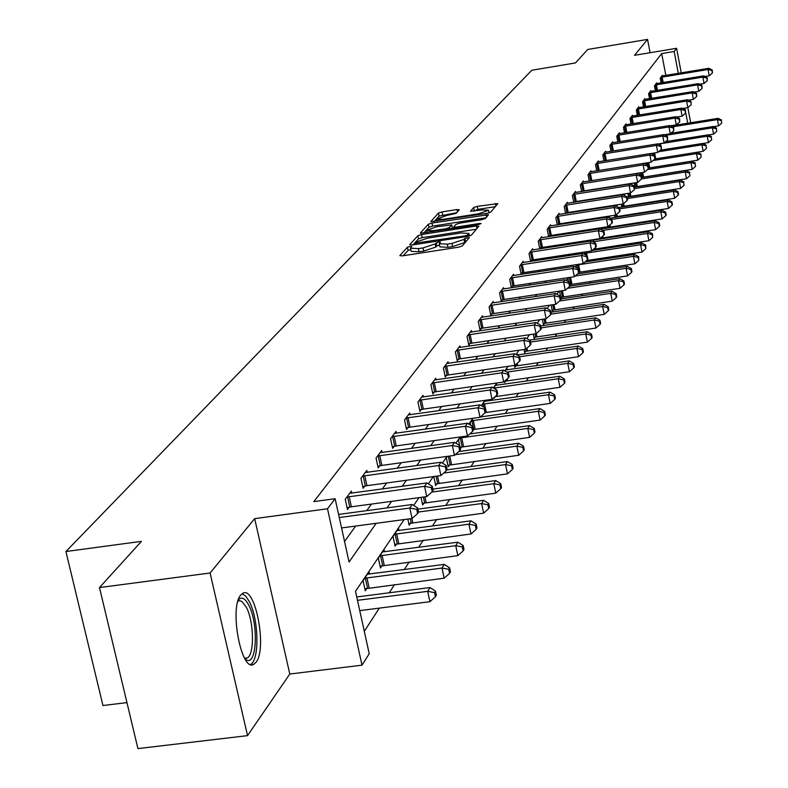 <?xml version="1.0" encoding="UTF-8"?>
<svg xmlns="http://www.w3.org/2000/svg" width="788" height="788" viewBox="0 0 788 788"><rect width="100%" height="100%" fill="white"/><g stroke="black" fill="none" stroke-linecap="round" stroke-linejoin="round"><path stroke-width="1.18" d="M410.036 246.408L407.386 247.284L399.841 255.588L402.235 255.893L458.537 247.196L462.339 245.935L469.303 237.582L464.91 238.36L464.014 239.414L451.948 243.433L447.279 244.162L439.261 243.699L440.462 242.054L438.719 241.955L435.153 243.896L423.048 247.915L418.398 248.634L410.489 248.171L411.75 246.506L410.036 246.408M410.775 249.54L408.056 250.426L403.249 255.736M466.407 241.089L464.674 242.586L464.014 239.414M439.546 245.088L436.739 245.984L435.813 247.058L435.153 243.896M240.724 595.078C229.18 607.509 241.118 671.928 253.539 664.471L256.07 662.275C267.221 648.967 255.519 586.341 243.108 593.128L240.724 595.078M459.305 209.795L456.971 209.559L442.048 211.903L438.453 213.075L430.711 221.664L487.112 213.312L490.737 212.12L497.829 203.619L477.262 206.367L473.686 207.539L470.515 211.243L481.99 209.933L488.54 210.238L478.72 213.755L443.211 219.33L436.779 219.025L446.648 215.488L456.134 213.381L459.305 209.795M665.84 75.412L661.684 53.574L674.164 51.496L676.596 48.285L681.246 72.86M99.495 587.562L210.091 573.004L247.54 735.637L137.92 748.6L99.495 587.562L141.426 541.356L65.926 551.531L531.831 70.24L575.496 62.932L587.72 49.467L647.559 39.4L634.507 55.318L676.596 48.285M247.54 735.637L289.797 674.026L254.672 518.642L210.091 573.004M254.672 518.642L327.512 508.772L335.136 498.715L349.054 561.982L376.191 523.311M661.684 53.574L313.821 501.611L335.136 498.715M421.57 234.528L417.857 235.75L409.721 244.713L412.094 245.009L467.658 236.39L471.401 235.139L478.868 226.245L476.435 225.979L421.57 234.528L422.23 237.631L418.507 238.862L413.089 244.851M420.408 232.943L428.308 224.245L431.962 223.053L488.521 214.691L485.378 218.493L481.724 219.704L459.591 223.162L455.927 224.373L453.701 226.983L456.163 227.111L479.321 223.496L481.064 223.585L478.454 224.531L420.477 233.258M650.09 52.707L647.559 39.4M65.926 551.531L102.952 705.526L126.937 702.6M344.553 541.494L355.654 526.059M366.745 510.634L371.463 504.074M382.308 489.013L386.642 482.985M397.231 468.259L401.21 462.733M411.572 448.323L415.217 443.26M425.353 429.164L428.692 424.525M438.611 410.735L441.664 406.5M451.376 392.995L454.154 389.134M463.679 375.896L466.2 372.389M475.528 359.417L477.814 356.245M486.964 343.529L489.023 340.662M497.996 328.182L499.858 325.602M508.664 313.358L510.319 311.053M518.967 299.036L520.444 296.987M528.925 285.187L530.235 283.375M538.568 271.791L539.711 270.205M547.896 258.819L548.891 257.449M556.939 246.26L557.786 245.078M565.695 234.085L566.405 233.1M574.186 222.275L574.767 221.467M582.421 210.829L582.884 210.189M351.803 493.17L351.349 491.101L345.223 499.287L347.459 509.511L349.114 507.265M367.257 472.386L366.824 470.406L360.943 478.267L363.13 488.294L364.716 486.137M380.18 452.548L382.111 452.43L381.697 450.519L376.043 458.074L378.171 467.924L379.698 465.856M396.384 433.242L395.99 431.41L390.562 438.67L392.641 448.342L394.108 446.353M410.124 414.774L409.75 413.02L404.52 420.004L406.549 429.499L407.957 427.589M423.353 397.004L422.989 395.31L417.955 402.047L419.935 411.375L421.294 409.533M436.099 379.875L435.754 378.25L430.898 384.741L432.839 393.911L434.149 392.129M448.382 363.366L448.057 361.8L443.378 368.055L445.269 377.068L446.53 375.364M460.241 347.439L459.926 345.932L455.405 351.97L457.267 360.835L458.478 359.18M471.687 332.063L471.382 330.605L467.028 336.437L468.84 345.154L470.012 343.568M482.749 317.209L482.453 315.811L478.247 321.435L480.02 330.024L481.153 328.478M493.436 302.858L493.16 301.499L489.082 306.946L490.825 315.387L491.919 313.9M503.768 288.979L503.502 287.669L499.562 292.929L501.266 301.243L502.33 299.804M513.776 275.544L513.52 274.273L509.708 279.376L511.373 287.561L512.407 286.172M523.459 262.542L523.212 261.311L519.519 266.255L521.154 274.313L522.158 272.963M530.659 261.449L531.595 260.178M530.629 261.458L529.024 253.539L532.599 248.762L532.846 249.944M539.957 248.86L540.755 247.787M539.78 248.89L538.234 241.227L541.701 236.587L541.937 237.74M548.97 236.666L549.62 235.77M548.655 236.705L547.168 229.288L550.526 224.797L550.753 225.91M557.697 224.836L558.229 224.117M557.264 224.905L555.826 217.705L559.086 213.351L559.303 214.425M566.178 213.361L566.582 212.809M565.617 213.449L564.228 206.476L567.399 202.24L567.606 203.284M573.733 202.329L572.393 195.562L575.467 191.454L575.664 192.469M581.613 191.543L580.313 184.973L583.297 180.974L583.494 181.959M588.794 173.626L643.146 164.928L644.545 172.148L589.266 181.033L588.015 174.68L590.911 170.799L591.099 171.754M596.713 170.868L595.492 164.672L598.319 160.9L598.496 161.826M603.953 160.969L602.771 154.95L605.519 151.276L605.696 152.183M610.986 151.335L609.853 145.484L612.522 141.909L612.69 142.786M617.841 141.968L616.738 136.275L619.338 132.798L619.506 133.655M624.52 132.847L623.446 127.311L625.977 123.923L626.135 124.75M631.011 123.972L629.967 118.574L632.439 115.284L632.597 116.092M637.344 115.324L636.33 110.074L638.733 106.863L638.891 107.651M643.51 106.902L642.535 101.79L644.87 98.658L645.017 99.416M649.529 98.687L648.573 93.703L650.858 90.65L650.996 91.398M655.399 90.689L654.464 85.833L656.69 82.848L656.837 83.577M661.112 82.878L660.216 78.14L662.393 75.234L662.521 75.944M364.302 631.306L379.304 608.129M389.242 592.783L394.552 584.588M404.254 569.596L409.179 561.982M418.664 547.335L423.225 540.282M432.504 525.96L436.739 519.41M445.811 505.404L449.731 499.336M458.616 485.625L462.251 480M470.938 466.575L474.307 461.384M482.817 448.224L485.93 443.427M494.273 430.534L497.139 426.101M505.325 413.464L507.974 409.376M515.992 396.985L518.425 393.222M526.295 381.067L528.531 377.61M536.264 365.671L538.312 362.51M545.897 350.788L547.768 347.892M555.215 336.387L556.929 333.748M564.247 322.45L565.794 320.046M572.984 308.945L574.393 306.768M581.465 295.855L582.726 293.894M589.68 283.158L590.813 281.405M597.649 270.845L598.663 269.279M605.381 258.897L606.277 257.509M612.897 247.294L613.675 246.083M620.186 236.026L620.875 234.972M627.278 225.072L627.859 224.176M634.173 214.425L634.655 213.676M640.88 204.072L641.274 203.452M369.493 574.107L369.001 571.852L363.051 580.628L365.268 590.724L366.873 588.321M384.505 551.827L384.042 549.66L378.329 558.091L380.486 568L382.022 565.695M394.483 534.244L468.929 524.197L470.997 520.838L398.945 530.423L398.492 528.344L392.995 536.441L395.103 546.173L396.591 543.956M407.839 519.075L409.159 525.192L410.587 523.055M421.048 497.366L422.673 505L424.052 502.951M433.774 476.533L435.695 485.566L437.015 483.586M447.269 456.36L446.323 457.759L448.244 466.831L449.515 464.93M460.35 448.746L461.561 446.944M459.64 445.506L458.458 439.852L460.428 436.946M470.712 425.205L470.17 422.585L473.086 418.27M485.27 400.304L481.537 405.8M486.038 401.24L485.832 400.215M493.997 397.605L494.145 398.295L495.248 396.64M496.804 385.283L496.479 383.746L493.544 388.09M504.409 381.372L504.655 382.594L505.729 380.998M507.206 369.868L506.901 368.38L505.108 371.03M514.416 365.425L514.83 367.415L515.864 365.859M517.273 354.945L516.977 353.516L516.248 354.58M524.01 349.508L524.67 352.719L525.665 351.221M533.309 334.151L534.195 338.495L535.16 337.047M542.331 319.327L543.425 324.715L544.36 323.307M551.078 304.986L552.368 311.358L553.274 309.999M559.569 291.127L561.036 298.416L561.923 297.096M568.621 281.749L567.941 278.322L568.414 277.622M576.412 267.664L576.126 266.236L577.299 264.502M585.474 261.557L586.065 261.045M585.917 251.796L584.272 254.219M593.265 250.288L594.014 249.166M593.226 250.298L593.098 249.658M594.26 239.483L592.763 241.689M594.93 239.887L594.832 239.394M600.83 238.991L601.48 238.035M600.683 239.02L600.505 238.114M602.347 228.904L602.14 227.86L600.988 229.554M608.188 228.018L608.73 227.21M607.932 228.057L607.676 226.727M609.528 218.089L609.351 217.212L608.966 217.784M615.33 217.34L615.783 216.68M614.985 217.399L614.571 215.301M622.284 206.958L622.638 206.436M621.85 207.027L621.299 204.2M628.529 196.941L627.849 193.434M635.029 187.13L634.222 182.964M640.94 175.369L640.447 172.799M646.859 164.712L646.515 162.919M652.631 154.369L652.7 153.256M659.103 143.8L658.62 144.519M665.348 134.6L664.944 135.191M404.136 519.578L355.506 591.305L369.227 653.725L362.017 665.161L327.512 508.772M289.797 674.026L362.017 665.161M682.585 108.508L687.835 107.651L690.672 122.77M678.291 73.353L674.164 51.496M387.016 507.905L391.606 501.355M402.175 486.304L406.401 480.286M416.724 465.57L420.605 460.044M430.701 445.663L434.247 440.6M444.136 426.525L447.377 421.895M457.05 408.115L460.025 403.889M469.49 390.395L472.189 386.544M481.468 373.335L483.93 369.828M493.022 356.875L495.248 353.704M504.162 341.007L506.172 338.141M514.919 325.68L516.721 323.11M525.3 310.886L526.916 308.581M535.338 296.593L536.776 294.545M545.04 282.764L546.311 280.952M554.427 269.388L555.54 267.802M563.519 256.435L564.484 255.066M572.324 243.896L573.142 242.724M580.855 231.751L581.544 230.756M589.119 219.96L589.69 219.153M597.137 208.534L597.59 207.894M665.141 134.63L664.806 135.122M658.896 143.84L658.482 144.44M652.484 153.286L651.981 154.034M645.894 163.008L645.303 163.894M639.117 173.005L638.428 174.03M632.143 183.299L631.346 184.471M624.963 193.878L624.057 195.217M617.575 204.781L616.551 206.298M609.961 216.011L608.809 217.705M602.111 227.584L600.84 229.475M594.024 239.522L592.606 241.611M585.671 251.835L584.115 254.13M577.062 264.541L575.348 267.073M568.168 277.662L566.286 280.429M558.968 291.215L556.919 294.239M549.472 305.232L547.236 308.532M539.642 319.721L537.209 323.316M529.477 334.723L526.827 338.623M518.947 350.246L516.081 354.482M508.033 366.341L504.931 370.921M496.716 383.027L493.367 387.982M484.984 400.343L481.35 405.692M472.8 418.31L468.88 424.092M460.133 436.985L455.907 443.22M446.973 456.4L442.413 463.127M433.272 476.602L428.357 483.852M419.009 497.642L413.71 505.453M687.727 123.243L685.757 112.812M685.196 109.847L684.87 108.133M410.528 248.368L411.149 251.333L419.058 251.796L418.398 248.634M435.813 247.058L423.708 251.077L419.058 251.796M439.3 243.886L439.921 246.861L447.939 247.333L447.279 244.162M464.674 242.586L452.608 246.614L447.939 247.333M476.385 229.2L422.23 237.631M414.774 243.206L465.156 235.848L467.767 234.972L468.909 233.425L460.901 232.982L427.766 238.134L415.778 242.093L414.774 243.206M423.747 233.071L428.948 227.308L428.308 224.245M485.999 217.764L432.602 226.117L428.948 227.308M436.71 226.737L426.663 230.362L433.164 230.697L445.831 228.727L449.524 227.505L451.76 224.895L436.71 226.737M452.273 227.831L451.839 228.687M495.337 206.653L477.883 209.391L473.736 211.233M456.715 212.721L439.083 216.099L434.089 221.625M359.752 610.611L429.903 601.697L427.687 591.355L430.021 587.553L356.747 596.949M357.486 600.328L427.687 591.355L434.552 592.606L435.439 596.743L436.365 595.216L435.478 591.089L434.552 592.606M430.021 587.553L435.478 591.089M435.439 596.743L429.903 601.697M341.568 527.94L412.055 518.514L409.809 508.043L339.283 517.539M416.724 509.383L417.62 513.559L418.576 512.141L417.679 507.955L416.724 509.383L409.809 508.043L412.213 504.507L338.594 514.436M412.055 518.514L417.62 513.559M417.679 507.955L412.213 504.507M238.252 600.092C241.522 596.378 245.029 598.092 248.791 605.223C258.464 623.042 257.036 665.19 246.782 660.108L245.186 659.172M244.566 658.128L246.88 658.069C254.583 655.882 254.169 621.752 246.349 607.262L241.847 601.421L239.591 600.702L237.897 601.264M250.456 664.461C259.616 660.6 258.819 619.319 249.363 601.697L245.807 596.211L242.143 593.669M364.844 588.833L444.166 578.195L441.999 568.05L444.245 564.405L367.405 574.206M364.667 578.244L441.999 568.05L448.717 569.3L449.574 573.349L450.46 571.891L449.603 567.833L448.717 569.3M444.245 564.405L449.603 567.833M449.574 573.349L444.166 578.195M380.082 566.178L457.848 555.639L455.74 545.68L457.887 542.183L382.505 551.925M379.875 555.806L455.74 545.68L462.31 546.921L463.147 550.901L463.994 549.492L463.157 545.523L462.31 546.921M457.887 542.183L463.157 545.523M463.147 550.901L457.848 555.639M349.163 496.598L351.389 506.792L426.761 496.598L424.574 486.324L346.887 497.07M431.341 487.644L432.218 491.751L433.134 490.382L432.257 486.285L431.341 487.644L424.574 486.324L426.889 482.926L349.705 493.298M351.389 506.792L347.084 507.767M426.761 496.598L432.218 491.751M432.257 486.285L426.889 482.926M364.775 475.666L366.942 485.684L440.886 475.568L438.749 465.491L362.539 476.129M445.368 466.801L446.215 470.83L447.091 469.52L446.244 465.491L445.368 466.801L438.749 465.491L440.965 462.231L365.248 472.514M366.942 485.684L362.766 486.62M440.886 475.568L446.215 470.83M446.244 465.491L440.965 462.231M394.719 544.419L470.988 533.978L468.929 524.197L475.361 525.429L476.179 529.339L476.996 527.99L476.179 524.089L475.361 525.429M398.945 530.423L397.014 530.511M470.997 520.838L476.179 524.089M476.179 529.339L470.988 533.978M408.795 523.498L483.625 513.155L481.616 503.552L483.596 500.321L417.935 509.146M418.556 512.013L481.616 503.552L487.91 504.773L488.708 508.615L489.496 507.314L488.698 503.483L487.91 504.773M483.596 500.321L488.698 503.483M488.708 508.615L483.625 513.155M422.329 503.374L495.78 493.121L493.81 483.694L495.721 480.581L432.858 489.121M431.824 492.096L493.81 483.694L499.976 484.906L500.764 488.678L501.513 487.427L500.735 483.655L499.976 484.906M495.721 480.581L500.735 483.655M500.764 488.678L495.78 493.121M379.767 455.572L381.885 465.403L454.44 455.375L452.351 445.486L377.58 456.025M458.833 446.786L459.66 450.736L460.507 449.475L459.68 445.525L458.833 446.786L452.351 445.486L454.489 442.354L382.111 452.43M381.885 465.403L377.826 466.309M454.44 455.375L459.66 450.736M459.68 445.525L454.489 442.354M394.177 436.256L396.246 445.909L467.461 435.961L465.432 426.259L392.03 436.7M471.766 427.539L472.583 431.43L473.391 430.209L472.583 426.338L471.766 427.539L465.432 426.259L467.481 423.245L394.532 433.361M396.246 445.909L392.306 446.786M467.461 435.961L472.583 431.43M472.583 426.338L467.481 423.245M408.036 417.679L410.065 427.155L479.99 417.295L478.011 407.76L405.938 418.113M484.216 409.041L485.004 412.853L485.792 411.691L484.994 407.879L484.216 409.041L478.011 407.76L479.981 404.865L408.342 414.892M410.065 427.155L406.224 428.012M479.99 417.295L485.004 412.853M484.994 407.879L479.981 404.865M435.36 483.99L507.472 473.844L505.551 464.575L507.393 461.571L446.855 469.884M443.723 473.046L505.551 464.575L511.599 465.777L512.358 469.481L513.087 468.279L512.328 464.575L511.599 465.777M507.393 461.571L512.328 464.575M512.358 469.481L507.472 473.844M421.383 399.792L423.363 409.1L492.047 399.339L490.106 389.961L419.324 400.215M496.194 391.232L496.972 394.975L497.721 393.852L496.942 390.109L496.194 391.232L490.106 389.961L492.007 387.174L421.639 397.122M423.363 409.1L419.63 409.937M492.047 399.339L496.972 394.975M496.942 390.109L492.007 387.174M447.919 465.324L518.74 455.267L516.869 446.156L518.642 443.27L458.724 451.563M455.218 454.676L516.869 446.156L522.789 447.348L523.537 450.992L524.237 449.83L523.498 446.195L522.789 447.348M518.642 443.27L523.498 446.195M523.537 450.992L518.74 455.267M434.237 382.554L436.168 391.715L503.66 382.032L501.769 372.822L432.218 382.978M507.728 374.083L508.487 377.767L509.215 376.684L508.457 373L507.728 374.083L501.769 372.822L503.591 370.133L434.444 379.993M436.168 391.715L432.543 392.522M503.66 382.032L508.487 377.767M508.457 373L503.591 370.133M460.054 447.308L529.605 437.36L527.773 428.396L529.487 425.609L469.717 433.961M459.69 438.029L527.773 428.396L533.584 429.588L534.313 433.173L534.993 432.051L534.254 428.475L533.584 429.588M529.487 425.609L534.254 428.475M534.313 433.173L529.605 437.36M446.629 365.947L448.52 374.95L514.86 365.356L512.998 356.304L444.649 366.361M518.849 357.545L519.587 361.17L520.287 360.126L519.548 356.511L518.849 357.545L512.998 356.304L514.761 353.714L446.796 363.475M448.52 374.95L444.984 375.728M514.86 365.356L519.587 361.17M519.548 356.511L514.761 353.714M473.253 429.568L540.085 420.083L538.293 411.267L539.947 408.588L480.345 416.98M471.352 420.822L538.293 411.267L543.986 412.449L544.705 415.975L545.365 414.892L544.646 411.375L543.986 412.449M539.947 408.588L544.646 411.375M544.705 415.975L540.085 420.083M458.586 349.921L460.438 358.776L525.655 349.271L523.833 340.367L456.636 350.325M529.575 341.608L530.294 345.164L530.974 344.159L530.245 340.603L529.575 341.608L523.833 340.367L525.537 337.875L458.714 347.547M460.438 358.776L456.991 359.535M525.655 349.271L530.294 345.164M530.245 340.603L525.537 337.875M485.142 412.646L550.201 403.407L548.448 394.739L550.044 392.148L484.571 401.328M482.62 404.205L548.448 394.739L554.043 395.911L554.742 399.378L555.373 398.334L554.673 394.867L554.043 395.911M550.044 392.148L554.673 394.867M554.742 399.378L550.201 403.407M470.131 334.457L471.933 343.164L536.067 333.748L534.294 324.991L468.21 334.861M539.928 326.212L540.637 329.719L541.287 328.744L540.578 325.247L539.928 326.212L534.294 324.991L535.938 322.578L470.219 332.172M471.933 343.164L468.574 343.913M536.067 333.748L540.637 329.719M540.578 325.247L535.938 322.578M495.031 396.699L559.972 387.302L558.249 378.772L559.795 376.26L495.386 385.371M493.613 388.129L558.249 378.772L563.745 379.934L564.435 383.342L565.045 382.338L564.356 378.929L563.745 379.934M559.795 376.26L564.356 378.929M564.435 383.342L559.972 387.302M481.271 319.524L483.044 328.094L546.133 318.766L544.39 310.147L479.39 319.908M549.916 311.358L550.615 314.806L551.245 313.86L550.546 310.423L549.916 311.358L544.39 310.147L545.976 307.812L481.32 317.318M483.044 328.094L479.764 328.813M546.133 318.766L550.615 314.806M550.546 310.423L545.976 307.812M504.497 381.293L569.419 371.739L567.734 363.347L569.222 360.914L505.837 369.946M506.94 372.103L567.734 363.347L573.122 364.489L573.792 367.848L574.383 366.873L573.713 363.524L573.122 364.489M569.222 360.914L573.713 363.524M573.792 367.848L569.419 371.739M492.047 305.084L493.781 313.516L555.855 304.276L554.151 295.796L490.185 305.468M559.578 296.997L560.258 300.386L560.869 299.479L560.189 296.091L559.578 296.997L554.151 295.796L555.688 293.54L492.067 302.966M493.781 313.516L490.579 314.225M555.855 304.276L560.258 300.386M560.189 296.091L555.688 293.54M514.574 366.174L578.55 356.688L576.895 348.424L578.333 346.08L516.938 354.984M519.597 356.737L576.895 348.424L582.194 349.567L582.854 352.866L583.425 351.921L582.765 348.621L582.194 349.567M578.333 346.08L582.765 348.621M582.854 352.866L578.55 356.688M502.458 291.127L504.153 299.43L565.252 290.27L563.587 281.927L500.636 291.501M568.916 283.119L569.586 286.458L570.167 285.571L569.497 282.242L568.916 283.119L563.587 281.927L565.065 279.75L502.449 289.078M504.153 299.43L501.04 300.11M565.252 290.27L569.586 286.458M569.497 282.242L565.065 279.75M524.424 351.517L587.385 342.13L585.76 333.984L587.159 331.718L529.487 340.16M530.541 342.061L585.76 333.984L590.97 335.117L591.611 338.367L592.162 337.461L591.522 334.211L590.97 335.117M587.159 331.718L591.522 334.211M591.611 338.367L587.385 342.13M512.535 277.622L514.2 285.798L574.344 276.726L572.709 268.511L510.742 277.997M577.949 269.683L578.599 272.973L579.17 272.126L578.52 268.836L577.949 269.683L572.709 268.511L574.147 266.403L512.495 275.642M514.2 285.798L511.156 286.468M574.344 276.726L578.599 272.973M578.52 268.836L574.147 266.403M533.959 337.333L595.935 328.035L594.339 320.007L595.698 317.81L540.706 325.917M541.1 327.847L594.339 320.007L599.461 321.13L600.092 324.341L600.633 323.454L599.993 320.253L599.461 321.13M595.698 317.81L599.993 320.253M600.092 324.341L595.935 328.035M522.286 264.551L523.921 272.599L583.15 263.616L581.544 255.519L520.523 264.916M586.686 256.691L587.336 259.922L587.878 259.104L587.237 255.873L586.686 256.691L581.544 255.519L582.933 253.48L522.217 262.64M523.921 272.599L520.947 273.249M583.15 263.616L587.336 259.922M587.237 255.873L582.933 253.48M543.198 323.592L604.219 314.373L602.653 306.473L603.963 304.345L550.91 312.215M551.068 314.116L602.653 306.473L607.686 307.586L608.316 310.748L608.828 309.891L608.208 306.739L607.686 307.586M603.963 304.345L608.208 306.739M608.316 310.748L604.219 314.373M531.733 251.884L533.338 259.813L591.67 250.919L590.094 242.94L529.999 252.249M595.157 244.103L595.787 247.284L596.319 246.496L595.689 243.305L595.157 244.103L590.094 242.94L591.443 240.97L531.644 250.042M533.338 259.813L530.423 260.454M591.67 250.919L595.787 247.284M595.689 243.305L591.443 240.97M552.142 310.275L612.246 301.144L610.71 293.363L611.98 291.294L560.76 298.938M559.588 300.986L610.71 293.363L615.664 294.466L616.275 297.578L616.777 296.751L616.167 293.638L615.664 294.466M611.98 291.294L616.167 293.638M616.275 297.578L612.246 301.144M540.893 239.621L542.459 247.432L599.924 238.616L598.378 230.756L539.179 239.966M603.362 231.908L603.972 235.051L604.495 234.272L603.874 231.14L603.362 231.908L598.378 230.756L599.688 228.845L540.775 237.838M542.459 247.432L539.613 248.053M599.924 238.616L603.972 235.051M603.874 231.14L599.688 228.845M560.82 297.362L620.028 288.319L618.521 280.646L619.752 278.647L569.783 286.142M567.488 288.3L618.521 280.646L623.387 281.74L623.988 284.813L624.48 284.005L623.879 280.942L623.387 281.74M619.752 278.647L623.879 280.942M623.988 284.813L620.028 288.319M549.768 227.722L551.305 235.425L607.932 226.688L606.415 218.946L548.074 228.067M611.311 220.079L611.921 223.181L612.414 222.433L611.813 219.34L611.311 220.079L606.415 218.946L607.676 217.084L549.63 225.998M551.305 235.425L548.517 236.036M607.932 226.688L611.921 223.181M611.813 219.34L607.676 217.084M569.98 284.655L627.573 275.879L626.096 268.314L627.287 266.374L577.574 273.879M575.181 275.997L626.096 268.314L630.883 269.397L631.474 272.421L631.946 271.643L631.355 268.619L630.883 269.397M627.287 266.374L631.355 268.619M631.474 272.421L627.573 275.879M558.367 216.188L559.884 223.782L615.694 215.124L614.207 207.49L556.712 216.523M619.023 208.613L619.614 211.667L620.107 210.938L619.506 207.894L619.023 208.613L614.207 207.49L615.428 205.688L558.209 214.523M559.884 223.782L557.155 224.373M615.694 215.124L619.614 211.667M619.506 207.894L615.428 205.688M579.062 272.274L634.901 263.803L633.444 256.346L634.606 254.465L584.991 261.99M576.964 265.004L633.444 256.346L638.162 257.42L638.743 260.404L638.625 256.661L638.162 257.42M634.606 254.465L638.625 256.661M638.743 260.404L634.901 263.803M566.72 204.988L568.217 212.474L623.229 203.905L621.762 196.379L565.085 205.323M626.509 197.493L627.09 200.497L627.563 199.797L626.982 196.793L626.509 197.493L621.762 196.379L622.953 194.626L566.542 203.373M568.217 212.474L565.538 213.055M623.229 203.905L627.09 200.497M626.982 196.793L622.953 194.626M586.607 260.562L642.013 252.081L640.585 244.723L641.708 242.901L592.202 250.456M584.893 253.303L640.585 244.723L645.224 245.797L645.796 248.732L645.668 245.058L645.224 245.797M641.708 242.901L645.668 245.058M645.796 248.732L642.013 252.081M574.836 194.114L576.294 201.501L630.538 193.011L629.1 185.594L573.221 194.449M633.769 186.697L634.34 189.662L634.232 186.007L633.769 186.697L629.1 185.594L630.252 183.89L574.639 192.558M576.294 201.501L573.684 202.073M630.538 193.011L634.34 189.662M634.232 186.007L630.252 183.89M593.522 249.284L648.918 240.704L647.509 233.445L648.603 231.662L593.935 239.966M593.029 241.837L647.509 233.445L652.09 234.499L652.651 237.405L652.523 233.79L652.09 234.499M648.603 231.662L652.523 233.79M652.651 237.405L648.918 240.704M582.706 183.565L584.144 190.844L637.64 182.432L636.221 175.113L581.12 183.89M640.821 176.207L641.393 179.132L641.265 175.547L640.821 176.207L636.221 175.113L637.344 173.458L582.499 182.048M584.144 190.844L581.583 191.405M637.64 182.432L641.393 179.132M641.265 175.547L637.344 173.458M600.535 238.252L655.626 229.643L654.247 222.482L655.311 220.748L601.372 228.983M602.593 230.431L654.247 222.482L658.748 223.526L659.3 226.392L659.723 225.693L659.172 222.837L658.748 223.526M655.311 220.748L659.172 222.837M659.3 226.392L655.626 229.643M647.677 166.012L648.229 168.908L648.11 165.372L647.677 166.012L643.146 164.928L644.239 163.333L590.133 171.843M644.545 172.148L648.229 168.908M648.11 165.372L644.239 163.333M607.804 227.427L662.147 218.887L660.797 211.824L661.822 210.14L609.735 218.207M611.823 219.399L660.797 211.824L665.23 212.858L665.771 215.685L666.185 215.006L665.643 212.189L665.23 212.858M661.822 210.14L665.643 212.189M665.771 215.685L662.147 218.887M597.806 163.333L599.195 170.425L651.243 162.161L649.873 155.039L596.26 163.648M654.335 156.113L654.887 158.959L654.759 155.492L654.335 156.113L649.873 155.039L650.937 153.483L597.56 161.914M599.195 170.425L597.915 170.681M651.243 162.161L654.887 158.959L697.4 152.212L700.946 154.064L701.093 157.255L700.946 154.064M654.759 155.492L650.937 153.483M614.886 216.887L668.49 208.426L667.16 201.452L668.165 199.827L618.787 207.51M619.693 208.84L667.16 201.452L671.534 202.486L672.065 205.274L672.46 204.614L671.928 201.836L671.534 202.486M668.165 199.827L671.928 201.836M672.065 205.274L668.49 208.426M651.016 153.522L657.763 152.448L656.414 145.425L603.51 153.956M660.817 146.489L661.349 149.296L661.221 145.879L660.817 146.489L656.414 145.425L657.448 143.909L604.78 152.261M657.763 152.448L661.349 149.296M661.221 145.879L657.448 143.909M621.771 206.633L674.666 198.261L673.346 191.376L674.331 189.78L627.051 197.177M627.327 198.566L673.346 191.376L677.66 192.4L678.182 195.148L678.576 194.508L678.044 191.76L677.66 192.4M674.331 189.78L678.044 191.76M678.182 195.148L674.666 198.261M657.685 144.027L664.107 143.002L662.777 136.068L610.572 144.519M667.111 137.122L667.643 139.89L667.515 136.531L667.111 137.122L662.777 136.068L663.782 134.59L611.803 142.874M664.107 143.002L667.643 139.89M667.515 136.531L663.782 134.59M628.469 196.655L680.674 188.362L679.374 181.565L680.33 180.019L634.458 187.219M634.724 188.568L679.374 181.565L683.629 182.58L684.142 185.298L683.629 182.58M680.33 180.019L684.004 181.959M684.142 185.298L680.674 188.362M664.166 134.787L670.273 133.812L668.973 126.957L617.437 135.329M673.247 128.001L673.77 130.739L673.632 127.429L673.247 128.001L668.973 126.957L669.948 125.519L618.639 133.733M670.273 133.812L673.77 130.739M673.632 127.429L669.948 125.519M635 186.943L686.515 178.718L685.245 172.011L686.171 170.504L641.649 177.527M641.55 178.896L685.245 172.011L689.431 173.015L689.943 175.694L689.431 173.015M686.171 170.504L689.805 172.414M689.943 175.694L686.515 178.718M670.48 125.794L676.281 124.859L675.001 118.092L624.126 126.395M679.217 119.136L679.729 121.835L679.591 118.574L679.217 119.136L675.001 118.092L675.946 116.693L625.288 124.839M676.281 124.859L679.729 121.835M679.591 118.574L675.946 116.693M641.629 177.418L692.209 169.341L690.958 162.712L691.854 161.244L648.632 168.08M647.45 169.587L690.958 162.712L695.095 163.707L695.587 166.357L695.095 163.707M691.854 161.244L695.449 163.116M695.587 166.357L692.209 169.341M676.606 117.038L682.132 116.141L680.871 109.463L630.636 117.688M685.028 110.487L685.53 113.167L685.393 109.946L685.028 110.487L680.871 109.463L681.797 108.104L631.779 116.171M682.132 116.141L685.53 113.167M685.393 109.946L681.797 108.104M648.622 168.021L697.764 160.191L696.523 153.65L697.4 152.212M653.085 160.545L696.523 153.65L700.601 154.635M701.093 157.255L697.764 160.191M691.184 104.715L691.046 101.544L691.184 104.715L687.835 107.651L686.584 101.061L636.98 109.207M690.682 102.076L686.584 101.061L687.491 99.731L638.093 107.729M691.046 101.544L687.491 99.731M655.035 158.949L703.162 151.286L701.95 144.815L702.807 143.416L660.324 150.193M658.581 151.729L701.95 144.815L705.969 145.79L706.452 148.38L705.969 145.79M702.807 143.416L706.314 145.238M706.452 148.38L703.162 151.286M688.397 100.194L693.381 99.377L692.159 92.866L643.166 100.943M696.198 93.87L696.69 96.481L696.553 93.358L696.198 93.87L692.159 92.866L693.036 91.575L644.239 99.495M693.381 99.377L696.69 96.481M696.553 93.358L693.036 91.575M702.916 143.475L708.432 142.598L707.23 136.206L708.067 134.846L665.663 141.633M658.975 143.987L707.23 136.206L711.209 137.181L711.682 139.732L711.209 137.181M708.067 134.846L711.534 136.629M711.682 139.732L708.432 142.598M694.061 92.088L698.798 91.319L697.587 84.877L649.194 92.876M701.576 85.882L702.059 88.453L701.921 85.38L701.576 85.882L697.587 84.877L698.444 83.617L650.248 91.477M698.798 91.319L702.059 88.453M701.921 85.38L698.444 83.617M708.304 134.965L713.573 134.127L712.391 127.814L713.209 126.484L670.874 133.29M665.328 135.388L712.391 127.814L716.312 128.769L716.784 131.3L716.312 128.769M713.209 126.484L716.637 128.237M716.784 131.3L713.573 134.127M699.577 84.188L704.078 83.459L702.886 77.096L655.074 85.025M706.816 78.081L707.299 80.632L707.151 77.588L706.816 78.081L702.886 77.096L703.723 75.865L656.099 83.656M704.078 83.459L707.299 80.632M707.151 77.588L703.723 75.865M713.564 126.671L718.587 125.863L717.425 119.618L718.213 118.328L671.287 125.834M672.528 126.858L717.425 119.618L721.286 120.574L721.759 123.066L721.286 120.574M718.213 118.328L721.601 120.052M721.759 123.066L718.587 125.863M704.955 76.485L709.22 75.786L708.048 69.502L660.807 77.362M711.938 70.487L712.401 72.998L712.254 70.004L711.938 70.487L708.048 69.502L708.865 68.3L661.802 76.022M709.22 75.786L712.401 72.998M712.254 70.004L708.865 68.3M408.056 250.426L407.386 247.284M465.56 241.532L464.91 238.36M436.739 245.984L436.079 242.832M423.708 251.077L423.048 247.915M452.608 246.614L451.948 243.433M476.957 228.52L476.435 225.979M418.507 238.862L417.857 235.75M415.059 244.546L414.823 243.433M416.625 244.31L416.438 243.413M465.334 236.745L465.156 235.848M468.042 236.321L467.767 234.972M469.156 236.075L468.702 233.878M432.602 226.117L431.962 223.053M486.57 217.084L486.048 214.572M454.085 228.333L453.829 227.141M456.351 227.978L456.163 227.111M479.488 224.324L479.321 223.496M433.351 231.573L433.164 230.697M446.018 229.594L445.831 228.727M449.83 229.003L449.524 227.505M452.332 228.126L451.691 225.033M443.388 220.167L443.211 219.33M478.897 214.602L478.72 213.755M474.307 210.563L473.686 207.539M477.883 209.391L477.262 206.367M495.888 205.983L495.386 203.511M439.083 216.099L438.453 213.075M442.679 214.927L442.048 211.903M457.454 211.893L456.971 209.559M367.533 588.163L365.327 578.077M369.129 587.858L366.922 577.771M382.673 565.538L380.525 555.639M384.239 565.232L382.091 555.343M347.547 496.903L349.783 507.108M363.189 475.972L365.366 485.979M397.221 543.799L395.123 534.087M398.758 543.503L396.659 533.791M411.208 522.907L410.312 518.75M412.715 522.621L411.838 518.543M424.663 502.803L423.432 497.051M426.141 502.517L424.929 496.844M378.22 455.868L380.338 465.698M392.66 436.552L394.729 446.195M406.549 417.965L408.568 427.441M437.616 483.438L436.079 476.218M439.074 483.162L437.557 476.021M419.925 400.068L421.895 409.386M450.096 464.782L448.293 456.222M451.524 464.516L449.741 456.016M432.799 382.84L434.74 391.991M462.132 446.796L460.271 437.892M463.541 446.53L461.669 437.626M445.22 366.223L447.111 375.216M473.746 429.45L471.923 420.684M475.125 429.184L473.302 420.418M457.198 350.197L459.049 359.042M483.812 407.169L483.172 404.077M486.314 412.429L484.531 403.811M468.761 334.723L470.574 343.43M497.13 396.256L496.883 395.054M495.701 389.37L495.376 387.765M479.931 319.78L481.704 328.35M506.26 380.87L506.063 379.905M507.57 380.614L507.216 378.89M490.727 305.34L492.461 313.772M516.386 365.74L516.091 364.263M517.677 365.484L517.224 363.268M501.158 291.383L502.862 299.676M526.187 351.093L525.793 349.153M527.458 350.847L526.906 348.168M511.254 277.869L512.929 286.044M535.673 336.919L535.062 333.895M536.923 336.683L536.283 333.56M521.035 264.788L522.671 272.845M544.863 323.188L544.025 319.071M546.094 322.952L545.266 318.884M530.501 252.13L532.107 260.06M553.767 309.881L552.733 304.739M554.979 309.645L553.954 304.562M539.672 239.857L541.248 247.668M562.405 296.978L561.184 290.88M563.597 296.751L562.386 290.703M548.566 227.959L550.113 235.661M570.778 284.458L569.389 277.474M571.96 284.232L570.571 277.297M557.195 216.414L558.712 224.009M578.185 268.659L577.437 264.886M580.067 272.087L578.589 264.669M565.557 205.215L567.055 212.701M585.72 255.026L585.356 253.194M587.947 260.296L587.75 259.301M587.05 255.765L586.499 252.978M573.684 194.341L575.151 201.728M594.477 249.057L594.369 248.535M595.6 248.841L595.364 247.659M594.359 242.576L594.172 241.621M581.583 183.781L583.021 191.07M601.924 237.927L601.746 237.011M603.037 237.71L602.731 236.144M590.36 173.301L591.778 180.491M589.247 173.518L590.665 180.708M609.173 227.102L608.917 225.821M610.267 226.885L609.882 224.964M596.703 163.549L598.092 170.641M616.216 216.572L615.901 214.947M617.29 216.365L616.856 214.109M605.036 153.64L606.396 160.575M603.953 153.847L605.302 160.752M623.072 206.328L622.619 203.993M624.135 206.121L623.633 203.55M612.069 144.204L613.389 150.951M611.005 144.411L612.315 151.129M629.74 196.36L629.129 193.227M630.794 196.153L630.193 193.06M618.925 135.024L620.195 141.594M617.871 135.231L619.132 141.761M636.241 186.657L635.483 182.767M637.275 186.451L636.527 182.609M625.593 126.09L626.824 132.482M624.549 126.297L625.78 132.65M642.565 177.202L641.678 172.602M643.589 177.004L642.703 172.444M632.084 117.392L633.286 123.608M631.05 117.589L632.252 123.775M648.731 167.992L647.716 162.722M649.736 167.795L648.731 162.564M638.408 108.911L639.57 114.969M637.394 109.108L638.556 115.127M653.981 155.078L653.607 153.108M655.734 158.821L654.611 152.951M644.574 100.647L645.707 106.547M643.569 100.844L644.692 106.705M659.595 145.022L659.379 143.899M661.565 149.996L661.418 149.208M660.728 145.613L660.364 143.702M650.583 92.59L651.676 98.342M649.588 92.787L650.691 98.5M667.249 141.377L667.062 140.402M666.195 135.841L666.077 135.25M656.443 84.74L657.507 90.344M655.468 84.937L656.532 90.502M671.829 133.133L671.721 132.542M672.794 132.975L672.568 131.793M662.156 77.076L663.2 82.543M661.191 77.263L662.225 82.701M253.539 664.471L251.421 664.727M414.981 244.556L414.734 243.354M469.441 236.006L468.909 233.425M453.986 228.353L453.711 227.042M427.116 232.539L426.692 230.52M452.401 227.978L451.76 224.895M437.222 221.132L436.808 219.162M489.082 212.878L488.54 210.238M244.625 658.226L246.782 660.108M245.186 658.275L246.88 658.069"/></g></svg>

